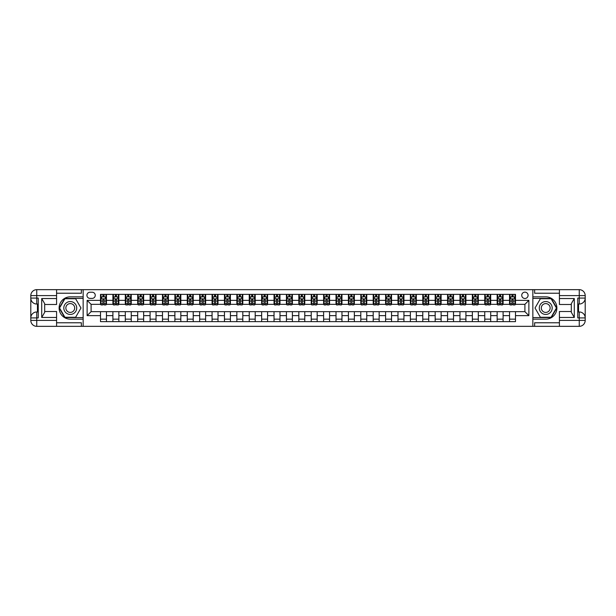 <?xml version="1.0" encoding="UTF-8"?>
<svg xmlns="http://www.w3.org/2000/svg" width="616" height="616" viewBox="0 0 616 616"><rect width="100%" height="100%" fill="white"/><g stroke="black" fill="none" stroke-linecap="round" stroke-linejoin="round"><path stroke-width="0.92" d="M524.909 292.138A3.172 3.172 0 0 0 521.737 295.31A3.172 3.172 0 0 0 524.909 298.483A3.172 3.172 0 0 0 528.081 295.31A3.172 3.172 0 0 0 524.909 292.138M559.42 293.224L534.626 293.224L534.626 289.659L532.848 289.659L532.848 296.843L545.738 296.843A11.157 11.157 0 0 1 556.887 308A11.157 11.157 0 0 1 545.738 319.157L532.848 319.157L532.848 326.341L532.848 289.659L83.152 289.659L83.152 326.341L559.42 326.341L559.42 320.397L579.248 320.397L579.248 317.918L577.762 317.918L577.762 298.082L579.248 298.082L579.248 295.603L559.42 295.603L559.42 298.529L574.289 298.529L574.289 317.471L571.317 312.32L571.317 303.68L574.289 298.529M89.998 298.383L92.177 298.383A3.072 3.072 0 0 0 95.257 295.31A3.072 3.072 0 0 0 92.177 292.23L89.998 292.23A3.072 3.072 0 0 0 86.925 295.31A3.072 3.072 0 0 0 89.998 298.383M100.508 315.638L87.126 315.638L87.126 300.362L100.508 300.362L100.508 304.335L91.091 304.335L91.091 311.665L100.508 311.665L100.508 321.637L515.492 321.637L515.492 311.665L524.909 311.665L524.909 304.335L515.492 304.335L515.492 300.362L528.875 300.362L528.875 315.638L515.492 315.638M515.492 300.362L515.492 294.363L100.508 294.363L100.508 300.362M509.54 294.363L509.54 304.335L510.04 304.335M511.919 304.335L513.113 304.335M514.991 304.335L515.492 304.335M509.54 304.335L502.602 304.335M497.143 294.363L497.143 304.335L497.643 304.335M499.53 304.335L500.716 304.335M497.143 304.335L490.205 304.335M484.753 294.363L484.753 304.335L485.246 304.335M487.133 304.335L488.319 304.335M484.753 304.335L477.808 304.335M472.357 294.363L472.357 304.335L472.849 304.335M474.736 304.335L475.929 304.335M472.357 304.335L465.419 304.335M459.96 294.363L459.96 304.335L460.46 304.335M462.339 304.335L463.532 304.335M459.96 304.335L453.022 304.335M447.57 294.363L447.57 304.335L448.063 304.335M449.95 304.335L451.135 304.335M447.57 304.335L440.625 304.335M435.173 294.363L435.173 304.335L435.666 304.335M437.553 304.335L438.738 304.335M435.173 304.335L428.228 304.335M422.776 294.363L422.776 304.335L423.269 304.335M425.156 304.335L426.349 304.335M422.776 304.335L415.838 304.335M410.379 294.363L410.379 304.335L410.88 304.335M412.758 304.335L413.952 304.335M410.379 304.335L403.442 304.335M397.99 294.363L397.99 304.335L398.483 304.335M400.369 304.335L401.555 304.335M397.99 304.335L391.045 304.335M385.593 294.363L385.593 304.335L386.086 304.335M387.972 304.335L389.166 304.335M385.593 304.335L378.648 304.335M373.196 294.363L373.196 304.335L373.696 304.335M375.575 304.335L376.769 304.335M373.196 304.335L366.258 304.335M360.799 294.363L360.799 304.335L361.299 304.335M363.186 304.335L364.372 304.335M360.799 304.335L353.861 304.335M348.41 294.363L348.41 304.335L348.902 304.335M350.789 304.335L351.975 304.335M348.41 304.335L341.464 304.335M336.013 294.363L336.013 304.335L336.505 304.335M338.392 304.335L339.585 304.335M336.013 304.335L329.075 304.335M323.616 294.363L323.616 304.335L324.116 304.335M325.995 304.335L327.188 304.335M323.616 304.335L316.678 304.335M311.226 294.363L311.226 304.335L311.719 304.335M313.606 304.335L314.791 304.335M311.226 304.335L304.281 304.335M298.829 294.363L298.829 304.335L299.322 304.335M301.209 304.335L302.394 304.335M298.829 304.335L291.884 304.335M286.432 294.363L286.432 304.335L286.925 304.335M288.812 304.335L290.005 304.335M286.432 304.335L279.495 304.335M274.035 294.363L274.035 304.335L274.536 304.335M276.415 304.335L277.608 304.335M274.035 304.335L267.098 304.335M261.646 294.363L261.646 304.335L262.139 304.335M264.025 304.335L265.211 304.335M261.646 304.335L254.701 304.335M249.249 294.363L249.249 304.335L249.742 304.335M251.628 304.335L252.814 304.335M249.249 304.335L242.304 304.335M236.852 294.363L236.852 304.335L237.352 304.335M239.231 304.335L240.425 304.335M236.852 304.335L229.914 304.335M224.455 294.363L224.455 304.335L224.956 304.335M226.834 304.335L228.028 304.335M224.455 304.335L217.517 304.335M212.066 294.363L212.066 304.335L212.559 304.335M214.445 304.335L215.631 304.335M212.066 304.335L205.12 304.335M199.669 294.363L199.669 304.335L200.161 304.335M202.048 304.335L203.242 304.335M199.669 304.335L192.731 304.335M187.272 294.363L187.272 304.335L187.772 304.335M189.651 304.335L190.845 304.335M187.272 304.335L180.334 304.335M174.882 294.363L174.882 304.335L175.375 304.335M177.262 304.335L178.447 304.335M174.882 304.335L167.937 304.335M162.485 294.363L162.485 304.335L162.978 304.335M164.865 304.335L166.05 304.335M162.485 304.335L155.54 304.335M150.088 294.363L150.088 304.335L150.581 304.335M152.468 304.335L153.661 304.335M150.088 304.335L143.151 304.335M137.691 294.363L137.691 304.335L138.192 304.335M140.071 304.335L141.264 304.335M137.691 304.335L130.754 304.335M125.302 294.363L125.302 304.335L125.795 304.335M127.681 304.335L128.867 304.335M125.302 304.335L118.357 304.335M112.905 294.363L112.905 304.335L113.398 304.335M115.284 304.335L116.47 304.335M112.905 304.335L105.96 304.335M100.508 304.335L101.009 304.335M102.887 304.335L104.081 304.335M100.508 311.665L106.46 311.665L106.46 321.637M515.492 311.665L106.46 311.665M106.46 294.363L106.46 304.335M100.508 296.843L101.009 296.843M102.887 296.843L104.081 296.843M105.96 296.843L106.46 296.843M100.508 319.157L106.46 319.157M112.905 311.665L112.905 321.637M118.857 294.363L118.857 304.335M112.905 296.843L113.398 296.843M115.284 296.843L116.47 296.843M118.357 296.843L118.857 296.843M118.857 311.665L118.857 321.637M112.905 319.157L118.857 319.157M125.302 311.665L125.302 321.637M131.246 311.665L131.246 321.637M125.302 319.157L131.246 319.157M131.246 294.363L131.246 304.335M125.302 296.843L125.795 296.843M127.681 296.843L128.867 296.843M130.754 296.843L131.246 296.843M137.691 311.665L137.691 321.637M143.644 311.665L143.644 321.637M137.691 319.157L143.644 319.157M143.644 294.363L143.644 304.335M137.691 296.843L138.192 296.843M140.071 296.843L141.264 296.843M143.151 296.843L143.644 296.843M150.088 311.665L150.088 321.637M156.041 311.665L156.041 321.637M150.088 319.157L156.041 319.157M156.041 294.363L156.041 304.335M150.088 296.843L150.581 296.843M152.468 296.843L153.661 296.843M155.54 296.843L156.041 296.843M162.485 311.665L162.485 321.637M168.43 311.665L168.43 321.637M162.485 319.157L168.43 319.157M168.43 294.363L168.43 304.335M162.485 296.843L162.978 296.843M164.865 296.843L166.05 296.843M167.937 296.843L168.43 296.843M174.882 311.665L174.882 321.637M180.827 311.665L180.827 321.637M174.882 319.157L180.827 319.157M180.827 294.363L180.827 304.335M174.882 296.843L175.375 296.843M177.262 296.843L178.447 296.843M180.334 296.843L180.827 296.843M187.272 311.665L187.272 321.637M193.224 311.665L193.224 321.637M187.272 319.157L193.224 319.157M193.224 294.363L193.224 304.335M187.272 296.843L187.772 296.843M189.651 296.843L190.845 296.843M192.731 296.843L193.224 296.843M199.669 311.665L199.669 321.637M205.621 311.665L205.621 321.637M199.669 319.157L205.621 319.157M205.621 294.363L205.621 304.335M199.669 296.843L200.161 296.843M202.048 296.843L203.242 296.843M205.12 296.843L205.621 296.843M212.066 311.665L212.066 321.637M218.01 311.665L218.01 321.637M212.066 319.157L218.01 319.157M218.01 294.363L218.01 304.335M212.066 296.843L212.559 296.843M214.445 296.843L215.631 296.843M217.517 296.843L218.01 296.843M224.455 311.665L224.455 321.637M230.407 311.665L230.407 321.637M224.455 319.157L230.407 319.157M230.407 294.363L230.407 304.335M224.455 296.843L224.956 296.843M226.834 296.843L228.028 296.843M229.914 296.843L230.407 296.843M236.852 311.665L236.852 321.637M242.804 311.665L242.804 321.637M236.852 319.157L242.804 319.157M242.804 294.363L242.804 304.335M236.852 296.843L237.352 296.843M239.231 296.843L240.425 296.843M242.304 296.843L242.804 296.843M249.249 311.665L249.249 321.637M255.201 311.665L255.201 321.637M249.249 319.157L255.201 319.157M255.201 294.363L255.201 304.335M249.249 296.843L249.742 296.843M251.628 296.843L252.814 296.843M254.701 296.843L255.201 296.843M261.646 311.665L261.646 321.637M267.59 311.665L267.59 321.637M261.646 319.157L267.59 319.157M267.59 294.363L267.59 304.335M261.646 296.843L262.139 296.843M264.025 296.843L265.211 296.843M267.098 296.843L267.59 296.843M274.035 311.665L274.035 321.637M279.987 311.665L279.987 321.637M274.035 319.157L279.987 319.157M279.987 294.363L279.987 304.335M274.035 296.843L274.536 296.843M276.415 296.843L277.608 296.843M279.495 296.843L279.987 296.843M286.432 311.665L286.432 321.637M292.384 311.665L292.384 321.637M286.432 319.157L292.384 319.157M292.384 294.363L292.384 304.335M286.432 296.843L286.925 296.843M288.812 296.843L290.005 296.843M291.884 296.843L292.384 296.843M298.829 311.665L298.829 321.637M304.774 311.665L304.774 321.637M298.829 319.157L304.774 319.157M304.774 294.363L304.774 304.335M298.829 296.843L299.322 296.843M301.209 296.843L302.394 296.843M304.281 296.843L304.774 296.843M311.226 311.665L311.226 321.637M317.171 311.665L317.171 321.637M311.226 319.157L317.171 319.157M317.171 294.363L317.171 304.335M311.226 296.843L311.719 296.843M313.606 296.843L314.791 296.843M316.678 296.843L317.171 296.843M323.616 311.665L323.616 321.637M329.568 311.665L329.568 321.637M323.616 319.157L329.568 319.157M329.568 294.363L329.568 304.335M323.616 296.843L324.116 296.843M325.995 296.843L327.188 296.843M329.075 296.843L329.568 296.843M336.013 311.665L336.013 321.637M341.965 311.665L341.965 321.637M336.013 319.157L341.965 319.157M341.965 294.363L341.965 304.335M336.013 296.843L336.505 296.843M338.392 296.843L339.585 296.843M341.464 296.843L341.965 296.843M348.41 311.665L348.41 321.637M354.354 311.665L354.354 321.637M348.41 319.157L354.354 319.157M354.354 294.363L354.354 304.335M348.41 296.843L348.902 296.843M350.789 296.843L351.975 296.843M353.861 296.843L354.354 296.843M360.799 311.665L360.799 321.637M366.751 311.665L366.751 321.637M360.799 319.157L366.751 319.157M366.751 294.363L366.751 304.335M360.799 296.843L361.299 296.843M363.186 296.843L364.372 296.843M366.258 296.843L366.751 296.843M373.196 311.665L373.196 321.637M379.148 311.665L379.148 321.637M373.196 319.157L379.148 319.157M379.148 294.363L379.148 304.335M373.196 296.843L373.696 296.843M375.575 296.843L376.769 296.843M378.648 296.843L379.148 296.843M385.593 311.665L385.593 321.637M391.545 311.665L391.545 321.637M385.593 319.157L391.545 319.157M391.545 294.363L391.545 304.335M385.593 296.843L386.086 296.843M387.972 296.843L389.166 296.843M391.045 296.843L391.545 296.843M397.99 311.665L397.99 321.637M403.934 311.665L403.934 321.637M397.99 319.157L403.934 319.157M403.934 294.363L403.934 304.335M397.99 296.843L398.483 296.843M400.369 296.843L401.555 296.843M403.442 296.843L403.934 296.843M410.379 311.665L410.379 321.637M416.331 311.665L416.331 321.637M410.379 319.157L416.331 319.157M416.331 294.363L416.331 304.335M410.379 296.843L410.88 296.843M412.758 296.843L413.952 296.843M415.838 296.843L416.331 296.843M422.776 311.665L422.776 321.637M428.728 311.665L428.728 321.637M422.776 319.157L428.728 319.157M428.728 294.363L428.728 304.335M422.776 296.843L423.269 296.843M425.156 296.843L426.349 296.843M428.228 296.843L428.728 296.843M435.173 311.665L435.173 321.637M441.118 311.665L441.118 321.637M435.173 319.157L441.118 319.157M441.118 294.363L441.118 304.335M435.173 296.843L435.666 296.843M437.553 296.843L438.738 296.843M440.625 296.843L441.118 296.843M447.57 311.665L447.57 321.637M453.515 311.665L453.515 321.637M447.57 319.157L453.515 319.157M453.515 294.363L453.515 304.335M447.57 296.843L448.063 296.843M449.95 296.843L451.135 296.843M453.022 296.843L453.515 296.843M459.96 311.665L459.96 321.637M465.912 311.665L465.912 321.637M459.96 319.157L465.912 319.157M465.912 294.363L465.912 304.335M459.96 296.843L460.46 296.843M462.339 296.843L463.532 296.843M465.419 296.843L465.912 296.843M472.357 311.665L472.357 321.637M478.309 311.665L478.309 321.637M472.357 319.157L478.309 319.157M478.309 294.363L478.309 304.335M472.357 296.843L472.849 296.843M474.736 296.843L475.929 296.843M477.808 296.843L478.309 296.843M484.753 311.665L484.753 321.637M490.698 311.665L490.698 321.637M484.753 319.157L490.698 319.157M490.698 294.363L490.698 304.335M484.753 296.843L485.246 296.843M487.133 296.843L488.319 296.843M490.205 296.843L490.698 296.843M497.143 311.665L497.143 321.637M503.095 311.665L503.095 321.637M497.143 319.157L503.095 319.157M503.095 294.363L503.095 304.335M497.143 296.843L497.643 296.843M499.53 296.843L500.716 296.843M502.602 296.843L503.095 296.843M509.54 311.665L509.54 321.637M509.54 319.157L515.492 319.157M509.54 296.843L510.04 296.843M511.919 296.843L513.113 296.843M514.991 296.843L515.492 296.843M91.091 304.335L87.126 300.362M91.091 311.665L87.126 315.638M528.875 300.362L524.909 304.335M528.875 315.638L524.909 311.665M104.081 295.657L102.887 295.657M105.96 303.68L104.081 303.68L104.081 304.928L105.96 304.928L105.96 298.875L104.974 296.897L101.994 296.897L101.009 298.875L101.009 304.928L102.887 304.928L102.887 303.68L101.009 303.68M101.009 298.875L101.009 294.363M105.96 298.875L105.96 294.363M102.887 296.897L102.887 294.363M104.081 294.363L104.081 296.897M104.081 303.68L104.081 299.622L102.887 299.622L102.887 303.68M116.47 295.657L115.284 295.657M118.357 303.68L116.47 303.68L116.47 304.928L118.357 304.928L118.357 298.875L117.363 296.897L114.391 296.897L113.398 298.875L113.398 304.928L115.284 304.928L115.284 303.68L113.398 303.68M113.398 298.875L113.398 294.363M118.357 298.875L118.357 294.363M115.284 296.897L115.284 294.363M116.47 294.363L116.47 296.897M116.47 303.68L116.47 299.622L115.284 299.622L115.284 303.68M128.867 295.657L127.681 295.657M130.754 303.68L128.867 303.68L128.867 304.928L130.754 304.928L130.754 298.875L129.76 296.897L126.788 296.897L125.795 298.875L125.795 304.928L127.681 304.928L127.681 303.68L125.795 303.68M125.795 298.875L125.795 294.363M130.754 298.875L130.754 294.363M127.681 296.897L127.681 294.363M128.867 294.363L128.867 296.897M128.867 303.68L128.867 299.622L127.681 299.622L127.681 303.68M141.264 295.657L140.071 295.657M143.151 303.68L141.264 303.68L141.264 304.928L143.151 304.928L143.151 298.875L142.157 296.897L139.178 296.897L138.192 298.875L138.192 304.928L140.071 304.928L140.071 303.68L138.192 303.68M138.192 298.875L138.192 294.363M143.151 298.875L143.151 294.363M140.071 296.897L140.071 294.363M141.264 294.363L141.264 296.897M141.264 303.68L141.264 299.622L140.071 299.622L140.071 303.68M153.661 295.657L152.468 295.657M155.54 303.68L153.661 303.68L153.661 304.928L155.54 304.928L155.54 298.875L154.554 296.897L151.575 296.897L150.581 298.875L150.581 304.928L152.468 304.928L152.468 303.68L150.581 303.68M150.581 298.875L150.581 294.363M155.54 298.875L155.54 294.363M152.468 296.897L152.468 294.363M153.661 294.363L153.661 296.897M153.661 303.68L153.661 299.622L152.468 299.622L152.468 303.68M67.044 302.418A6.445 6.445 0 0 0 64.68 311.226A6.445 6.445 0 0 0 73.489 313.582A6.445 6.445 0 0 0 75.845 304.774A6.445 6.445 0 0 0 67.044 302.418M68.06 304.181A4.412 4.412 0 0 0 66.443 310.21A4.412 4.412 0 0 0 72.472 311.819A4.412 4.412 0 0 0 74.089 305.79A4.412 4.412 0 0 0 68.06 304.181M80.973 308L75.622 317.271L64.911 317.271L59.559 308L64.911 298.729L75.622 298.729L80.973 308M542.511 313.582A6.445 6.445 0 0 0 551.32 311.226A6.445 6.445 0 0 0 548.956 302.418A6.445 6.445 0 0 0 540.155 304.774A6.445 6.445 0 0 0 542.511 313.582M543.528 311.819A4.412 4.412 0 0 0 549.557 310.21A4.412 4.412 0 0 0 547.94 304.181A4.412 4.412 0 0 0 541.911 305.79A4.412 4.412 0 0 0 543.528 311.819M540.378 298.729L551.089 298.729L556.441 308L551.089 317.271L540.378 317.271L535.027 308L540.378 298.729M56.58 320.397L56.58 326.341L36.752 326.341A5.952 5.952 0 0 1 30.8 320.397L36.752 320.397L36.752 317.918L38.238 317.918L38.238 298.082L36.752 298.082L36.752 289.659L56.58 289.659L56.58 295.603L30.8 295.603L30.8 320.397A5.952 5.952 0 0 0 36.752 326.341L36.752 320.397L56.58 320.397L56.58 317.471L41.711 317.471L41.711 298.529L44.683 303.68L44.683 312.32L41.711 317.471M56.58 293.224L81.374 293.224L81.374 289.659L83.152 289.659L83.152 296.843L70.263 296.843A11.157 11.157 0 0 0 59.113 308A11.157 11.157 0 0 0 70.263 319.157L83.152 319.157L83.152 326.341L56.58 326.341M41.711 298.529L56.58 298.529L56.58 295.603M56.58 298.529L56.58 304.481L44.683 304.481M44.683 311.519L56.58 311.519L56.58 317.471M81.374 289.659L56.58 289.659M30.8 317.918A5.952 5.952 0 0 1 36.752 311.965A5.952 5.952 0 0 0 30.8 317.918L36.752 317.918L36.752 311.965L38.238 311.965M38.238 304.035L36.752 304.035L36.752 298.082L30.8 298.082A5.952 5.952 0 0 0 36.752 304.035A5.952 5.952 0 0 1 30.8 298.082M81.374 326.341L81.374 322.776L56.58 322.776M36.752 289.659A5.952 5.952 0 0 0 30.8 295.603A5.952 5.952 0 0 1 36.752 289.659M83.152 298.429L64.742 298.429L59.213 308L64.742 317.571L83.152 317.571M38.238 304.951L37.445 304.951L37.445 308.878L38.238 308.878M37.445 307.954L38.238 307.954M37.445 306.86L38.238 306.86M37.445 306.676L38.238 306.676M37.445 308.878L37.445 311.049L38.238 311.049M37.445 309.07L38.238 309.07M574.289 317.471L559.42 317.471L559.42 320.397M559.42 317.471L559.42 311.519L571.317 311.519M559.42 295.603L559.42 289.659L579.248 289.659A5.952 5.952 0 0 1 585.2 295.603L585.2 320.397A5.952 5.952 0 0 1 579.248 326.341L559.42 326.341M571.317 304.481L559.42 304.481L559.42 298.529M534.626 289.659L559.42 289.659M585.2 298.082A5.952 5.952 0 0 1 579.248 304.035A5.952 5.952 0 0 0 585.2 298.082L579.248 298.082L579.248 304.035L577.762 304.035M577.762 311.965L579.248 311.965L579.248 317.918L585.2 317.918A5.952 5.952 0 0 0 579.248 311.965A5.952 5.952 0 0 1 585.2 317.918M534.626 326.341L534.626 322.776L559.42 322.776M532.848 317.571L551.258 317.571L556.787 308L551.258 298.429L532.848 298.429M577.762 311.049L578.555 311.049L578.555 307.122L577.762 307.122M578.555 308.046L577.762 308.046M578.555 309.14L577.762 309.14M578.555 309.324L577.762 309.324M578.555 307.122L578.555 304.951L577.762 304.951M578.555 306.93L577.762 306.93M166.05 295.657L164.865 295.657M167.937 303.68L166.05 303.68L166.05 304.928L167.937 304.928L167.937 298.875L166.944 296.897L163.971 296.897L162.978 298.875L162.978 304.928L164.865 304.928L164.865 303.68L162.978 303.68M162.978 298.875L162.978 294.363M167.937 298.875L167.937 294.363M164.865 296.897L164.865 294.363M166.05 294.363L166.05 296.897M166.05 303.68L166.05 299.622L164.865 299.622L164.865 303.68M178.447 295.657L177.262 295.657M180.334 303.68L178.447 303.68L178.447 304.928L180.334 304.928L180.334 298.875L179.341 296.897L176.369 296.897L175.375 298.875L175.375 304.928L177.262 304.928L177.262 303.68L175.375 303.68M175.375 298.875L175.375 294.363M180.334 298.875L180.334 294.363M177.262 296.897L177.262 294.363M178.447 294.363L178.447 296.897M178.447 303.68L178.447 299.622L177.262 299.622L177.262 303.68M190.845 295.657L189.651 295.657M192.731 303.68L190.845 303.68L190.845 304.928L192.731 304.928L192.731 298.875L191.738 296.897L188.758 296.897L187.772 298.875L187.772 304.928L189.651 304.928L189.651 303.68L187.772 303.68M187.772 298.875L187.772 294.363M192.731 298.875L192.731 294.363M189.651 296.897L189.651 294.363M190.845 294.363L190.845 296.897M190.845 303.68L190.845 299.622L189.651 299.622L189.651 303.68M203.242 295.657L202.048 295.657M205.12 303.68L203.242 303.68L203.242 304.928L205.12 304.928L205.12 298.875L204.127 296.897L201.155 296.897L200.161 298.875L200.161 304.928L202.048 304.928L202.048 303.68L200.161 303.68M200.161 298.875L200.161 294.363M205.12 298.875L205.12 294.363M202.048 296.897L202.048 294.363M203.242 294.363L203.242 296.897M203.242 303.68L203.242 299.622L202.048 299.622L202.048 303.68M215.631 295.657L214.445 295.657M217.517 303.68L215.631 303.68L215.631 304.928L217.517 304.928L217.517 298.875L216.524 296.897L213.552 296.897L212.559 298.875L212.559 304.928L214.445 304.928L214.445 303.68L212.559 303.68M212.559 298.875L212.559 294.363M217.517 298.875L217.517 294.363M214.445 296.897L214.445 294.363M215.631 294.363L215.631 296.897M215.631 303.68L215.631 299.622L214.445 299.622L214.445 303.68M228.028 295.657L226.834 295.657M229.914 303.68L228.028 303.68L228.028 304.928L229.914 304.928L229.914 298.875L228.921 296.897L225.949 296.897L224.956 298.875L224.956 304.928L226.834 304.928L226.834 303.68L224.956 303.68M224.956 298.875L224.956 294.363M229.914 298.875L229.914 294.363M226.834 296.897L226.834 294.363M228.028 294.363L228.028 296.897M228.028 303.68L228.028 299.622L226.834 299.622L226.834 303.68M240.425 295.657L239.231 295.657M242.304 303.68L240.425 303.68L240.425 304.928L242.304 304.928L242.304 298.875L241.318 296.897L238.338 296.897L237.352 298.875L237.352 304.928L239.231 304.928L239.231 303.68L237.352 303.68M237.352 298.875L237.352 294.363M242.304 298.875L242.304 294.363M239.231 296.897L239.231 294.363M240.425 294.363L240.425 296.897M240.425 303.68L240.425 299.622L239.231 299.622L239.231 303.68M252.814 295.657L251.628 295.657M254.701 303.68L252.814 303.68L252.814 304.928L254.701 304.928L254.701 298.875L253.707 296.897L250.735 296.897L249.742 298.875L249.742 304.928L251.628 304.928L251.628 303.68L249.742 303.68M249.742 298.875L249.742 294.363M254.701 298.875L254.701 294.363M251.628 296.897L251.628 294.363M252.814 294.363L252.814 296.897M252.814 303.68L252.814 299.622L251.628 299.622L251.628 303.68M265.211 295.657L264.025 295.657M267.098 303.68L265.211 303.68L265.211 304.928L267.098 304.928L267.098 298.875L266.104 296.897L263.132 296.897L262.139 298.875L262.139 304.928L264.025 304.928L264.025 303.68L262.139 303.68M262.139 298.875L262.139 294.363M267.098 298.875L267.098 294.363M264.025 296.897L264.025 294.363M265.211 294.363L265.211 296.897M265.211 303.68L265.211 299.622L264.025 299.622L264.025 303.68M277.608 295.657L276.415 295.657M279.495 303.68L277.608 303.68L277.608 304.928L279.495 304.928L279.495 298.875L278.501 296.897L275.529 296.897L274.536 298.875L274.536 304.928L276.415 304.928L276.415 303.68L274.536 303.68M274.536 298.875L274.536 294.363M279.495 298.875L279.495 294.363M276.415 296.897L276.415 294.363M277.608 294.363L277.608 296.897M277.608 303.68L277.608 299.622L276.415 299.622L276.415 303.68M290.005 295.657L288.812 295.657M291.884 303.68L290.005 303.68L290.005 304.928L291.884 304.928L291.884 298.875L290.898 296.897L287.918 296.897L286.925 298.875L286.925 304.928L288.812 304.928L288.812 303.68L286.925 303.68M286.925 298.875L286.925 294.363M291.884 298.875L291.884 294.363M288.812 296.897L288.812 294.363M290.005 294.363L290.005 296.897M290.005 303.68L290.005 299.622L288.812 299.622L288.812 303.68M302.394 295.657L301.209 295.657M304.281 303.68L302.394 303.68L302.394 304.928L304.281 304.928L304.281 298.875L303.288 296.897L300.315 296.897L299.322 298.875L299.322 304.928L301.209 304.928L301.209 303.68L299.322 303.68M299.322 298.875L299.322 294.363M304.281 298.875L304.281 294.363M301.209 296.897L301.209 294.363M302.394 294.363L302.394 296.897M302.394 303.68L302.394 299.622L301.209 299.622L301.209 303.68M314.791 295.657L313.606 295.657M316.678 303.68L314.791 303.68L314.791 304.928L316.678 304.928L316.678 298.875L315.685 296.897L312.712 296.897L311.719 298.875L311.719 304.928L313.606 304.928L313.606 303.68L311.719 303.68M311.719 298.875L311.719 294.363M316.678 298.875L316.678 294.363M313.606 296.897L313.606 294.363M314.791 294.363L314.791 296.897M314.791 303.68L314.791 299.622L313.606 299.622L313.606 303.68M327.188 295.657L325.995 295.657M329.075 303.68L327.188 303.68L327.188 304.928L329.075 304.928L329.075 298.875L328.082 296.897L325.102 296.897L324.116 298.875L324.116 304.928L325.995 304.928L325.995 303.68L324.116 303.68M324.116 298.875L324.116 294.363M329.075 298.875L329.075 294.363M325.995 296.897L325.995 294.363M327.188 294.363L327.188 296.897M327.188 303.68L327.188 299.622L325.995 299.622L325.995 303.68M339.585 295.657L338.392 295.657M341.464 303.68L339.585 303.68L339.585 304.928L341.464 304.928L341.464 298.875L340.471 296.897L337.499 296.897L336.505 298.875L336.505 304.928L338.392 304.928L338.392 303.68L336.505 303.68M336.505 298.875L336.505 294.363M341.464 298.875L341.464 294.363M338.392 296.897L338.392 294.363M339.585 294.363L339.585 296.897M339.585 303.68L339.585 299.622L338.392 299.622L338.392 303.68M351.975 295.657L350.789 295.657M353.861 303.68L351.975 303.68L351.975 304.928L353.861 304.928L353.861 298.875L352.868 296.897L349.896 296.897L348.902 298.875L348.902 304.928L350.789 304.928L350.789 303.68L348.902 303.68M348.902 298.875L348.902 294.363M353.861 298.875L353.861 294.363M350.789 296.897L350.789 294.363M351.975 294.363L351.975 296.897M351.975 303.68L351.975 299.622L350.789 299.622L350.789 303.68M364.372 295.657L363.186 295.657M366.258 303.68L364.372 303.68L364.372 304.928L366.258 304.928L366.258 298.875L365.265 296.897L362.293 296.897L361.299 298.875L361.299 304.928L363.186 304.928L363.186 303.68L361.299 303.68M361.299 298.875L361.299 294.363M366.258 298.875L366.258 294.363M363.186 296.897L363.186 294.363M364.372 294.363L364.372 296.897M364.372 303.68L364.372 299.622L363.186 299.622L363.186 303.68M376.769 295.657L375.575 295.657M378.648 303.68L376.769 303.68L376.769 304.928L378.648 304.928L378.648 298.875L377.662 296.897L374.682 296.897L373.696 298.875L373.696 304.928L375.575 304.928L375.575 303.68L373.696 303.68M373.696 298.875L373.696 294.363M378.648 298.875L378.648 294.363M375.575 296.897L375.575 294.363M376.769 294.363L376.769 296.897M376.769 303.68L376.769 299.622L375.575 299.622L375.575 303.68M389.166 295.657L387.972 295.657M391.045 303.68L389.166 303.68L389.166 304.928L391.045 304.928L391.045 298.875L390.051 296.897L387.079 296.897L386.086 298.875L386.086 304.928L387.972 304.928L387.972 303.68L386.086 303.68M386.086 298.875L386.086 294.363M391.045 298.875L391.045 294.363M387.972 296.897L387.972 294.363M389.166 294.363L389.166 296.897M389.166 303.68L389.166 299.622L387.972 299.622L387.972 303.68M401.555 295.657L400.369 295.657M403.442 303.68L401.555 303.68L401.555 304.928L403.442 304.928L403.442 298.875L402.448 296.897L399.476 296.897L398.483 298.875L398.483 304.928L400.369 304.928L400.369 303.68L398.483 303.68M398.483 298.875L398.483 294.363M403.442 298.875L403.442 294.363M400.369 296.897L400.369 294.363M401.555 294.363L401.555 296.897M401.555 303.68L401.555 299.622L400.369 299.622L400.369 303.68M413.952 295.657L412.758 295.657M415.838 303.68L413.952 303.68L413.952 304.928L415.838 304.928L415.838 298.875L414.845 296.897L411.873 296.897L410.88 298.875L410.88 304.928L412.758 304.928L412.758 303.68L410.88 303.68M410.88 298.875L410.88 294.363M415.838 298.875L415.838 294.363M412.758 296.897L412.758 294.363M413.952 294.363L413.952 296.897M413.952 303.68L413.952 299.622L412.758 299.622L412.758 303.68M426.349 295.657L425.156 295.657M428.228 303.68L426.349 303.68L426.349 304.928L428.228 304.928L428.228 298.875L427.242 296.897L424.262 296.897L423.269 298.875L423.269 304.928L425.156 304.928L425.156 303.68L423.269 303.68M423.269 298.875L423.269 294.363M428.228 298.875L428.228 294.363M425.156 296.897L425.156 294.363M426.349 294.363L426.349 296.897M426.349 303.68L426.349 299.622L425.156 299.622L425.156 303.68M438.738 295.657L437.553 295.657M440.625 303.68L438.738 303.68L438.738 304.928L440.625 304.928L440.625 298.875L439.632 296.897L436.659 296.897L435.666 298.875L435.666 304.928L437.553 304.928L437.553 303.68L435.666 303.68M435.666 298.875L435.666 294.363M440.625 298.875L440.625 294.363M437.553 296.897L437.553 294.363M438.738 294.363L438.738 296.897M438.738 303.68L438.738 299.622L437.553 299.622L437.553 303.68M451.135 295.657L449.95 295.657M453.022 303.68L451.135 303.68L451.135 304.928L453.022 304.928L453.022 298.875L452.028 296.897L449.056 296.897L448.063 298.875L448.063 304.928L449.95 304.928L449.95 303.68L448.063 303.68M448.063 298.875L448.063 294.363M453.022 298.875L453.022 294.363M449.95 296.897L449.95 294.363M451.135 294.363L451.135 296.897M451.135 303.68L451.135 299.622L449.95 299.622L449.95 303.68M463.532 295.657L462.339 295.657M465.419 303.68L463.532 303.68L463.532 304.928L465.419 304.928L465.419 298.875L464.425 296.897L461.446 296.897L460.46 298.875L460.46 304.928L462.339 304.928L462.339 303.68L460.46 303.68M460.46 298.875L460.46 294.363M465.419 298.875L465.419 294.363M462.339 296.897L462.339 294.363M463.532 294.363L463.532 296.897M463.532 303.68L463.532 299.622L462.339 299.622L462.339 303.68M475.929 295.657L474.736 295.657M477.808 303.68L475.929 303.68L475.929 304.928L477.808 304.928L477.808 298.875L476.822 296.897L473.843 296.897L472.849 298.875L472.849 304.928L474.736 304.928L474.736 303.68L472.849 303.68M472.849 298.875L472.849 294.363M477.808 298.875L477.808 294.363M474.736 296.897L474.736 294.363M475.929 294.363L475.929 296.897M475.929 303.68L475.929 299.622L474.736 299.622L474.736 303.68M488.319 295.657L487.133 295.657M490.205 303.68L488.319 303.68L488.319 304.928L490.205 304.928L490.205 298.875L489.212 296.897L486.24 296.897L485.246 298.875L485.246 304.928L487.133 304.928L487.133 303.68L485.246 303.68M485.246 298.875L485.246 294.363M490.205 298.875L490.205 294.363M487.133 296.897L487.133 294.363M488.319 294.363L488.319 296.897M488.319 303.68L488.319 299.622L487.133 299.622L487.133 303.68M500.716 295.657L499.53 295.657M502.602 303.68L500.716 303.68L500.716 304.928L502.602 304.928L502.602 298.875L501.609 296.897L498.637 296.897L497.643 298.875L497.643 304.928L499.53 304.928L499.53 303.68L497.643 303.68M497.643 298.875L497.643 294.363M502.602 298.875L502.602 294.363M499.53 296.897L499.53 294.363M500.716 294.363L500.716 296.897M500.716 303.68L500.716 299.622L499.53 299.622L499.53 303.68M513.113 295.657L511.919 295.657M514.991 303.68L513.113 303.68L513.113 304.928L514.991 304.928L514.991 298.875L514.006 296.897L511.026 296.897L510.04 298.875L510.04 304.928L511.919 304.928L511.919 303.68L510.04 303.68M510.04 298.875L510.04 294.363M514.991 298.875L514.991 294.363M511.919 296.897L511.919 294.363M513.113 294.363L513.113 296.897M513.113 303.68L513.113 299.622L511.919 299.622L511.919 303.68M112.905 315.638L106.46 315.638M112.905 300.362L106.46 300.362M125.302 300.362L118.857 300.362M125.302 315.638L118.857 315.638M137.691 300.362L131.246 300.362M137.691 315.638L131.246 315.638M150.088 300.362L143.644 300.362M150.088 315.638L143.644 315.638M162.485 300.362L156.041 300.362M162.485 315.638L156.041 315.638M174.882 300.362L168.43 300.362M174.882 315.638L168.43 315.638M187.272 300.362L180.827 300.362M187.272 315.638L180.827 315.638M199.669 300.362L193.224 300.362M199.669 315.638L193.224 315.638M212.066 300.362L205.621 300.362M212.066 315.638L205.621 315.638M224.455 300.362L218.01 300.362M224.455 315.638L218.01 315.638M236.852 300.362L230.407 300.362M236.852 315.638L230.407 315.638M249.249 300.362L242.804 300.362M249.249 315.638L242.804 315.638M261.646 300.362L255.201 300.362M261.646 315.638L255.201 315.638M274.035 300.362L267.59 300.362M274.035 315.638L267.59 315.638M286.432 300.362L279.987 300.362M286.432 315.638L279.987 315.638M298.829 300.362L292.384 300.362M298.829 315.638L292.384 315.638M311.226 300.362L304.774 300.362M311.226 315.638L304.774 315.638M323.616 300.362L317.171 300.362M323.616 315.638L317.171 315.638M336.013 300.362L329.568 300.362M336.013 315.638L329.568 315.638M348.41 300.362L341.965 300.362M348.41 315.638L341.965 315.638M360.799 300.362L354.354 300.362M360.799 315.638L354.354 315.638M373.196 300.362L366.751 300.362M373.196 315.638L366.751 315.638M385.593 300.362L379.148 300.362M385.593 315.638L379.148 315.638M397.99 300.362L391.545 300.362M397.99 315.638L391.545 315.638M410.379 300.362L403.934 300.362M410.379 315.638L403.934 315.638M422.776 300.362L416.331 300.362M422.776 315.638L416.331 315.638M435.173 300.362L428.728 300.362M435.173 315.638L428.728 315.638M447.57 300.362L441.118 300.362M447.57 315.638L441.118 315.638M459.96 300.362L453.515 300.362M459.96 315.638L453.515 315.638M472.357 300.362L465.912 300.362M472.357 315.638L465.912 315.638M484.753 300.362L478.309 300.362M484.753 315.638L478.309 315.638M497.143 300.362L490.698 300.362M497.143 315.638L490.698 315.638M509.54 300.362L503.095 300.362M509.54 315.638L503.095 315.638M105.937 298.829L101.032 298.829M101.009 297.012L101.94 297.012M105.028 297.012L105.96 297.012M102.887 301.024L101.009 301.024M105.96 301.024L104.081 301.024M104.081 296.288L102.887 296.288M118.334 298.829L113.421 298.829M113.398 297.012L114.33 297.012M117.425 297.012L118.357 297.012M115.284 301.024L113.398 301.024M118.357 301.024L116.47 301.024M116.47 296.288L115.284 296.288M130.731 298.829L125.818 298.829M125.795 297.012L126.727 297.012M129.822 297.012L130.754 297.012M127.681 301.024L125.795 301.024M130.754 301.024L128.867 301.024M128.867 296.288L127.681 296.288M143.12 298.829L138.215 298.829M138.192 297.012L139.124 297.012M142.219 297.012L143.151 297.012M140.071 301.024L138.192 301.024M143.151 301.024L141.264 301.024M141.264 296.288L140.071 296.288M155.517 298.829L150.612 298.829M150.581 297.012L151.513 297.012M154.608 297.012L155.54 297.012M152.468 301.024L150.581 301.024M155.54 301.024L153.661 301.024M153.661 296.288L152.468 296.288M579.248 326.341A5.952 5.952 0 0 0 585.2 320.397L579.248 320.397L579.248 326.341M579.248 289.659L579.248 295.603L585.2 295.603A5.952 5.952 0 0 0 579.248 289.659M167.914 298.829L163.001 298.829M162.978 297.012L163.91 297.012M167.005 297.012L167.937 297.012M164.865 301.024L162.978 301.024M167.937 301.024L166.05 301.024M166.05 296.288L164.865 296.288M180.311 298.829L175.398 298.829M175.375 297.012L176.307 297.012M179.402 297.012L180.334 297.012M177.262 301.024L175.375 301.024M180.334 301.024L178.447 301.024M178.447 296.288L177.262 296.288M192.7 298.829L187.795 298.829M187.772 297.012L188.704 297.012M191.792 297.012L192.731 297.012M189.651 301.024L187.772 301.024M192.731 301.024L190.845 301.024M190.845 296.288L189.651 296.288M205.097 298.829L200.192 298.829M200.161 297.012L201.093 297.012M204.189 297.012L205.12 297.012M202.048 301.024L200.161 301.024M205.12 301.024L203.242 301.024M203.242 296.288L202.048 296.288M217.494 298.829L212.582 298.829M212.559 297.012L213.49 297.012M216.586 297.012L217.517 297.012M214.445 301.024L212.559 301.024M217.517 301.024L215.631 301.024M215.631 296.288L214.445 296.288M229.884 298.829L224.979 298.829M224.956 297.012L225.887 297.012M228.983 297.012L229.914 297.012M226.834 301.024L224.956 301.024M229.914 301.024L228.028 301.024M228.028 296.288L226.834 296.288M242.28 298.829L237.376 298.829M237.352 297.012L238.284 297.012M241.372 297.012L242.304 297.012M239.231 301.024L237.352 301.024M242.304 301.024L240.425 301.024M240.425 296.288L239.231 296.288M254.678 298.829L249.765 298.829M249.742 297.012L250.674 297.012M253.769 297.012L254.701 297.012M251.628 301.024L249.742 301.024M254.701 301.024L252.814 301.024M252.814 296.288L251.628 296.288M267.075 298.829L262.162 298.829M262.139 297.012L263.07 297.012M266.166 297.012L267.098 297.012M264.025 301.024L262.139 301.024M267.098 301.024L265.211 301.024M265.211 296.288L264.025 296.288M279.464 298.829L274.559 298.829M274.536 297.012L275.468 297.012M278.563 297.012L279.495 297.012M276.415 301.024L274.536 301.024M279.495 301.024L277.608 301.024M277.608 296.288L276.415 296.288M291.861 298.829L286.956 298.829M286.925 297.012L287.865 297.012M290.952 297.012L291.884 297.012M288.812 301.024L286.925 301.024M291.884 301.024L290.005 301.024M290.005 296.288L288.812 296.288M304.258 298.829L299.345 298.829M299.322 297.012L300.254 297.012M303.349 297.012L304.281 297.012M301.209 301.024L299.322 301.024M304.281 301.024L302.394 301.024M302.394 296.288L301.209 296.288M316.655 298.829L311.742 298.829M311.719 297.012L312.651 297.012M315.746 297.012L316.678 297.012M313.606 301.024L311.719 301.024M316.678 301.024L314.791 301.024M314.791 296.288L313.606 296.288M329.044 298.829L324.139 298.829M324.116 297.012L325.048 297.012M328.135 297.012L329.075 297.012M325.995 301.024L324.116 301.024M329.075 301.024L327.188 301.024M327.188 296.288L325.995 296.288M341.441 298.829L336.536 298.829M336.505 297.012L337.437 297.012M340.533 297.012L341.464 297.012M338.392 301.024L336.505 301.024M341.464 301.024L339.585 301.024M339.585 296.288L338.392 296.288M353.838 298.829L348.925 298.829M348.902 297.012L349.834 297.012M352.93 297.012L353.861 297.012M350.789 301.024L348.902 301.024M353.861 301.024L351.975 301.024M351.975 296.288L350.789 296.288M366.235 298.829L361.322 298.829M361.299 297.012L362.231 297.012M365.327 297.012L366.258 297.012M363.186 301.024L361.299 301.024M366.258 301.024L364.372 301.024M364.372 296.288L363.186 296.288M378.624 298.829L373.72 298.829M373.696 297.012L374.628 297.012M377.716 297.012L378.648 297.012M375.575 301.024L373.696 301.024M378.648 301.024L376.769 301.024M376.769 296.288L375.575 296.288M391.021 298.829L386.116 298.829M386.086 297.012L387.017 297.012M390.113 297.012L391.045 297.012M387.972 301.024L386.086 301.024M391.045 301.024L389.166 301.024M389.166 296.288L387.972 296.288M403.418 298.829L398.506 298.829M398.483 297.012L399.414 297.012M402.51 297.012L403.442 297.012M400.369 301.024L398.483 301.024M403.442 301.024L401.555 301.024M401.555 296.288L400.369 296.288M415.808 298.829L410.903 298.829M410.88 297.012L411.811 297.012M414.907 297.012L415.838 297.012M412.758 301.024L410.88 301.024M415.838 301.024L413.952 301.024M413.952 296.288L412.758 296.288M428.205 298.829L423.3 298.829M423.269 297.012L424.208 297.012M427.296 297.012L428.228 297.012M425.156 301.024L423.269 301.024M428.228 301.024L426.349 301.024M426.349 296.288L425.156 296.288M440.602 298.829L435.689 298.829M435.666 297.012L436.598 297.012M439.693 297.012L440.625 297.012M437.553 301.024L435.666 301.024M440.625 301.024L438.738 301.024M438.738 296.288L437.553 296.288M452.999 298.829L448.086 298.829M448.063 297.012L448.995 297.012M452.09 297.012L453.022 297.012M449.95 301.024L448.063 301.024M453.022 301.024L451.135 301.024M451.135 296.288L449.95 296.288M465.388 298.829L460.483 298.829M460.46 297.012L461.392 297.012M464.487 297.012L465.419 297.012M462.339 301.024L460.46 301.024M465.419 301.024L463.532 301.024M463.532 296.288L462.339 296.288M477.785 298.829L472.88 298.829M472.849 297.012L473.781 297.012M476.876 297.012L477.808 297.012M474.736 301.024L472.849 301.024M477.808 301.024L475.929 301.024M475.929 296.288L474.736 296.288M490.182 298.829L485.269 298.829M485.246 297.012L486.178 297.012M489.273 297.012L490.205 297.012M487.133 301.024L485.246 301.024M490.205 301.024L488.319 301.024M488.319 296.288L487.133 296.288M502.579 298.829L497.666 298.829M497.643 297.012L498.575 297.012M501.67 297.012L502.602 297.012M499.53 301.024L497.643 301.024M502.602 301.024L500.716 301.024M500.716 296.288L499.53 296.288M514.968 298.829L510.063 298.829M510.04 297.012L510.972 297.012M514.06 297.012L514.991 297.012M511.919 301.024L510.04 301.024M514.991 301.024L513.113 301.024M513.113 296.288L511.919 296.288"/></g></svg>
